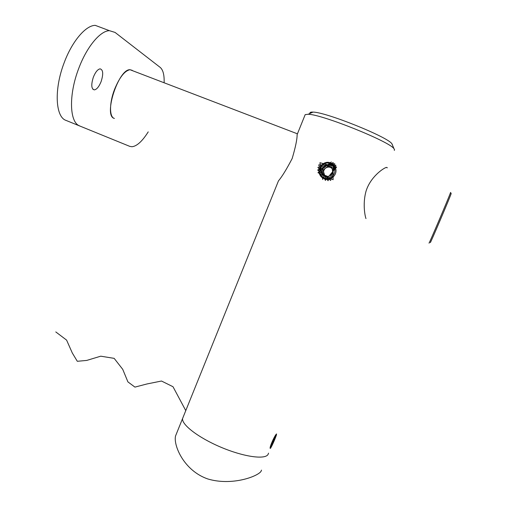 <?xml version="1.0" encoding="UTF-8"?>
<svg xmlns="http://www.w3.org/2000/svg" width="507" height="507" viewBox="0 0 507 507"><rect width="100%" height="100%" fill="white"/><g stroke="black" fill="none" stroke-linecap="round" stroke-linejoin="round"><path stroke-width="0.76" d="M330.64 162.905C324.207 160.098 316.862 167.576 319.48 173.952C320.329 176.202 321.894 177.805 324.169 178.749C330.393 181.506 337.89 174.801 335.596 168.28C334.753 165.719 333.105 163.932 330.64 162.905M276.41 434.423L276.549 433.941C274.642 435.209 268.387 449.665 270.529 448.308L271.207 447.054M387.133 167.918L387.19 167.525L386.252 167.418C382.836 168.501 370.427 177.127 366.073 191.05C362.201 204.777 365.496 217.845 365.991 218.568L365.775 218.111M310.037 113.429C309.581 112.402 310.576 111.958 313.015 112.098C325.767 112.003 388.115 137.074 391.917 143.811L392.424 144.761M394.3 150.402L394.566 149.768L394.021 148.773C390.048 141.7 321.774 114.252 308.174 114.265L305.189 114.626L304.929 115.266M277.652 182.881L278.451 180.904C282.076 176.588 286.651 169.129 292.171 158.526C295.53 147.144 297.178 139.178 297.121 134.628L297.66 133.297M268.571 453.157L267.962 454.621C264.54 459.805 243.145 456.687 220.779 447.161C198.389 437.693 181.411 424.581 182.596 418.497L183.192 417.014M261.523 470.122L260.953 471.497C256.872 476.827 231.395 486.023 207.832 478.969C183.952 470.762 173.331 445.45 175.523 436.02L176.392 433.872M267.962 454.621C264.54 459.805 243.145 456.687 220.779 447.161C198.389 437.693 181.411 424.581 182.596 418.497L175.523 436.02M430.329 242.587L430.31 242.593C430.342 243.626 450.977 195.119 451.192 193.535L450.577 192.464C449.551 195.873 428.954 244.266 429.017 243.126L429.004 243.119M132.245 70.34L130.001 69.713L132.245 70.34M114.405 118.467L113.936 118.283C103.46 115.178 118.594 68.876 130.001 69.713C124.684 70.752 119.532 77.318 114.538 89.422C109.189 103.136 109.309 117.294 114.405 118.467M93.37 77.134C95.449 72.057 97.699 69.294 100.113 68.844C103.181 69.789 103.51 74.047 101.102 81.621C99.042 86.665 96.793 89.422 94.359 89.885C91.311 89.017 90.981 84.77 93.37 77.134M65.992 120.393L129.786 146.371L65.992 120.393C55.504 117.041 53.881 89.568 64.085 62.95C71.969 41.46 85.702 25.331 95.246 25.356L109.423 30.68C100.177 30.775 86.627 47.05 78.674 68.603C68.401 95.303 69.579 122.694 79.7 125.894M164.135 82.546C164.363 74.878 163.045 69.827 160.18 67.393L115.057 32.423L109.423 30.68M129.786 146.371L131.972 146.738C136.89 146.206 142.309 141.244 148.228 131.871M332.224 168.628L330.418 167.405L328.606 167.069L326.781 167.43L325.19 168.425L324.068 169.921L323.561 171.715L324.588 175.2M324.474 177.995C333.448 181.912 339.62 166.86 330.33 163.66C321.343 159.794 315.24 174.788 324.474 177.995M332.155 168.077L327.756 166.372L323.2 169.984L323.859 174.915M326.628 165.073L322.015 168.736L322.782 174.497L328.175 176.594L332.801 172.931L332.028 167.164L326.628 165.073L327.756 166.372M323.2 169.984L322.015 168.736M270.909 447.51L270.972 447.428C272.253 445.685 277.139 434.087 276.429 434.467L276.264 434.619C275.003 436.115 269.318 449.798 270.909 447.51M274.933 437.37L271.403 445.875L274.42 439.975L275.764 436.293L274.933 437.37M273.165 439.398L273.723 439.651M273.869 439.721L274.42 439.975M271.068 444.208L271.695 444.493M271.879 444.576L272.246 444.747M270.662 445.539L271.207 445.786M185.771 410.619L173.001 386.721L161.492 381.03L147.011 383.951L134.932 387.107L127.916 381.898L122.732 369.343L114.164 358.36L100.747 356.187L86.729 360.42L77.305 361.295L72.324 353.03L66.594 340.102L55.789 331.933M322.756 179.51L319.917 162.722L336.61 167.076L325.367 180.391L318.669 164.908L335.919 165.231L328.048 180.714L317.889 167.38L334.747 163.704L330.665 180.479L317.642 170.016L333.175 162.576L333.093 179.719L317.94 172.691L331.318 161.936M313.015 112.098L308.174 114.265M391.917 143.811L394.021 148.773M305.189 114.626L297.121 134.628M278.451 180.904L182.596 418.497M130.001 69.713L297.349 133.791M94.359 89.885L92.946 89.333M270.687 447.535L270.256 447.694"/></g></svg>
